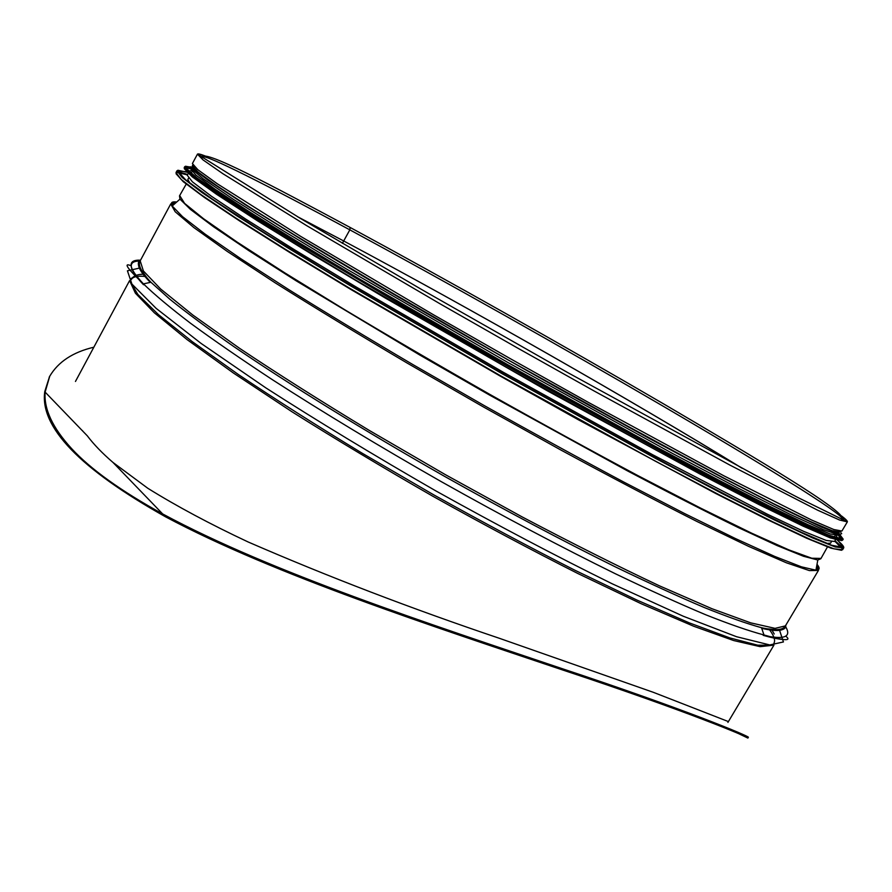 <?xml version="1.0" encoding="UTF-8"?>
<svg xmlns="http://www.w3.org/2000/svg" width="892" height="892" viewBox="0 0 892 892"><rect width="100%" height="100%" fill="white"/><g stroke="black" fill="none" stroke-linecap="round" stroke-linejoin="round"><path stroke-width="1.34" d="M188.58 178.11L187.844 179.482L190.208 183.607M826.828 543.44L830.597 543.128L831.389 541.801M188.346 173.182L187.242 175.233L192.382 181.812L211.605 196.363L245.646 219.064L294.137 249.537L355.462 286.588L503.088 372.142L652.453 454.619L766.897 513.982L803.893 531.454L826.26 540.452L834.544 541.466L835.737 539.459M191.278 170.562L189.505 171.019L190.085 172.803M835.982 537.787L836.997 537.352L836.473 535.601M192.259 168.398L191.691 168.398M190.687 168.822L195.961 175.144L215.351 189.427L249.526 211.895L298.173 242.156L359.621 279.073L507.403 364.527L656.757 447.182L720.045 480.844L771.034 506.957L807.907 524.686L830.129 533.94L838.268 535.211M192.806 164.875L192.404 165.622L197.756 171.81L217.213 185.96L251.477 208.315L300.191 238.476L361.695 275.305L509.555 360.702L658.92 443.458L722.163 477.22L773.108 503.445L809.914 521.296L832.069 530.684L840.13 532.089L840.565 531.364M204.736 155.955C200.823 154.494 198.671 154.06 198.292 154.639L198.292 154.639C198.671 154.06 200.823 154.494 204.736 155.955M846.363 521.508L846.508 521.374C846.809 520.75 845.337 519.144 842.059 516.535C845.337 519.144 846.809 520.75 846.508 521.374L846.363 521.508M82.488 430.646L82.9 431.26L82.488 430.646M119.706 469.415L120.554 470.084L119.706 469.415M298.051 217.012L343.71 240.985L342.372 243.338L349.831 229.846L350.11 227.438L349.363 227.036L350.11 227.438C268.815 183.852 205.517 150.257 202.406 156.903C204.792 153.647 269.016 186.183 349.831 229.846L350.11 227.438C445.978 279.33 563.9 345.75 664.15 404.21C763.084 462.446 845.605 511.328 842.449 519.021L841.546 519.255M297.471 216.667L343.699 240.985L349.831 229.846C445.387 281.493 562.874 347.668 662.7 405.938C761.344 463.561 842.739 513.792 842.449 519.021M841.635 516.022C845.783 519.211 847.69 521.162 847.355 521.876L841.903 531.019L833.864 529.547L811.698 520.069L723.78 475.759L587.85 402.102L510.614 358.84L433.746 314.921L300.604 236.335L217.347 183.808L197.812 169.681L192.404 163.548L197.444 154.171C197.879 153.513 200.533 154.149 205.394 156.055M49.495 376.68L44.778 391.566C39.649 427.045 79.979 468.835 165.756 516.936C275.059 575.106 433.902 626.574 562.897 670.07C686.773 711.102 748.533 737.115 747.886 738.085L748.377 737.26C749.057 736.234 686.584 709.898 561.324 668.376C431.081 624.445 271.369 572.541 162.667 513.937C120.911 490.935 90.549 469.136 71.572 448.565C52.639 427.892 43.819 409.082 45.124 392.112L49.729 376.246C58.236 361.817 72.943 352.139 93.838 347.2M45.124 392.112L87.304 435.831C93.771 444.406 102.335 453.281 112.994 462.457L147.894 488.337C176.716 506.243 210.122 524.117 248.121 541.968C328.033 576.667 411.836 608.79 499.531 638.349L653.479 692.37L728.396 721.583M747.886 738.085L739.769 734.205M843.821 520.337L843.185 518.163M187.42 174.899L177.575 172.557M176.07 173.784L183.328 181.756L204.502 197.545L240.16 221.316L289.933 252.592L352.128 290.223L500.702 376.368L578.083 419.619L715.351 493.287L767.789 519.835L806.535 538.166L830.976 548.167L841.535 550.286M841.825 548.368L834.745 541.132M187.621 174.52C182.47 172.714 178.991 171.888 177.174 172.056M176.995 170.751L182.381 177.374L202.194 192.271L237.183 215.608L287.079 246.961L350.233 285.15L502.43 373.358L656.401 458.365L721.65 492.83L774.223 519.445L812.244 537.419L835.224 546.729L843.676 547.933L835.157 546.941L812.166 537.753L774.133 519.835L721.539 493.243L656.256 458.778L502.185 373.748L349.943 285.485L286.778 247.274L236.893 215.886L201.938 192.505L182.236 177.541L176.995 170.751L175.992 172.624L181.188 179.493L200.845 194.545L235.756 217.994L285.596 249.437L348.716 287.692L500.914 375.989L654.984 460.963L720.29 495.372L772.918 521.898L810.995 539.738L834.02 548.848L842.583 549.762L843.676 547.933C844.245 546.763 842.003 544.064 836.941 539.816M842.461 548.457C841.658 546.818 839.16 544.254 834.957 540.764M187.42 172.334L177.887 170.238M186.907 171.855L177.441 170.718L185.547 179.727L213.355 199.808L261.612 231.073L328.958 272.361C382.289 304.183 440.113 337.834 502.419 373.324L594.094 424.458L678.299 470.017L748.377 506.466L800.035 531.732L831.567 545.224L843.464 547.532L837.621 540.006M193.174 169.558L192.293 169.268M190.721 168.766L185.023 167.796M184.276 168.677L192.36 176.939L216.555 194.289L257.498 220.826L314.374 255.848L384.664 297.683L547.097 390.685L699.629 473.83L759.025 504.593L802.934 526.057L830.352 537.921L841.68 540.63L838.302 535.155M837.064 534.052L836.361 533.461M193.006 169.045L191.858 168.666M190.933 168.365L184.733 167.306M184.744 166.648L190.23 172.925L209.977 187.398L244.709 210.211L294.137 240.963L356.599 278.494L506.924 365.419L658.831 449.479L723.156 483.687L774.97 510.213L812.411 528.231L834.99 537.709L843.196 539.181L834.923 537.921L812.344 528.566L774.88 510.603L723.044 484.1L658.675 449.891L506.678 365.798L428.717 321.209L293.836 241.264L244.419 210.479L209.731 187.632L190.085 173.093L184.744 166.648L184.187 167.696L189.494 174.185L209.118 188.758L243.784 211.649L293.178 242.468L355.629 280.055L505.976 367.047L657.973 451.107L774.211 511.752L811.687 529.67L834.288 538.991L842.583 540.195L843.196 539.181L839.461 534.096M838.424 534.944L842.594 539.548L838.536 534.765M837.811 534.13L836.886 533.338M191.022 167.228L185.491 166.235M190.643 166.815L185.402 167.573L197.043 178.01L227.259 198.849L276.42 230.013L342.907 270.309C394.81 301.039 450.605 333.363 510.291 367.292L597.963 416.241L678.622 460.071L746.247 495.595L796.902 520.861L828.891 535.2L842.472 539.036L839.227 533.494M194.445 166.726L190.743 168.153L203.276 178.846L233.537 199.462L281.772 229.891L346.408 268.96L508.384 362.776L672.233 453.303L739.011 488.582L789.933 514.26L823.193 529.58L838.814 534.81L838.123 530.907M192.951 164.607L192.951 167.93L208.293 179.972L240.115 201.202L288.417 231.396L426.264 313.137L507.481 359.61L589.266 405.414L731.395 482.148L782.908 508.451L818.321 525.265L837.343 532.669L840.911 531.364M773.409 645.184L760.107 646.655L733.592 640.523L693.686 626.24L641.158 603.717L577.949 573.556C531.409 550.052 483.051 524.284 432.865 496.264C383.002 467.676 336.005 439.488 291.885 411.714L233.481 373.068L187.119 339.64L154.327 312.791L135.417 293.223L129.819 281.058M130.355 279.163L134.045 276.487M842.606 518.04L843.297 519.512L842.594 519.757M201.703 157.159L201.547 156.423L203.164 156.267M821.03 558.414L811.765 558.225L788.829 549.873L751.588 533.148L700.621 508.117L637.769 475.536C590.905 450.516 541.756 423.566 490.344 394.677C439.098 365.475 390.685 337.243 345.104 309.948L284.804 272.863L237.094 242.066L203.577 218.752L184.611 203.398L179.671 195.549M820.896 558.648L817.808 559.998L803.536 556.285L777.043 545.547L738.23 527.529C706.497 511.986 669.68 493.153 627.778 471.043L489.976 395.312L419.82 355.049L296.222 280.846L248.79 250.619L213.355 226.635L190.509 209.453L179.972 199.128L179.537 195.794M817.016 564.302C820.116 568.159 819.748 570.122 815.935 570.2L801.451 566.833L774.613 556.374L735.331 538.512L684.387 513.446L623.553 481.936C578.919 458.131 532.468 432.676 484.189 405.559L413.297 364.817C367.56 337.912 325.993 312.813 288.595 289.51L240.873 258.758L205.327 234.284L182.537 216.678L172.201 205.996C170.294 202.685 171.788 201.358 176.694 202.027M818.12 567.847L818.432 570.423L809.434 570.601L786.365 562.785L748.7 546.417L697.02 521.508C656.133 500.858 610.63 476.964 560.522 449.824L483.408 406.942L406.919 362.921C357.848 333.942 313.939 307.249 275.182 282.842L227.204 251.377L193.787 227.516L175.2 211.761L170.718 203.967L173.093 202.897M827.631 546.618L820.852 558.726L817.808 559.998L815.935 570.2L818.432 570.423L785.395 625.894L775.07 628.358L750.729 622.861L711.961 608.723L659.389 585.81C618.056 566.342 572.296 543.373 522.11 516.892L445.164 474.533L369.221 430.39C320.674 401.01 277.412 373.625 239.435 348.214L192.728 314.954L160.638 289.008L143.389 270.967L140.189 260.854C137.658 264.913 141.237 272.049 150.938 282.262C138.996 270.042 135.539 262.672 140.546 260.174C127.043 259.628 127.991 267.533 143.422 283.868C154.439 294.561 170.16 307.707 190.576 323.294C213.667 340.198 240.963 359.019 272.461 379.747C323.194 412.438 379.423 446.39 441.172 481.591C503.133 516.39 561.202 547.108 615.357 573.746C649.343 590.069 679.537 603.773 705.918 614.856C729.79 624.333 749.157 631.034 763.998 634.97L761.5 627.7C746.849 623.686 727.772 616.963 704.267 607.519C678.321 596.514 648.64 582.944 615.246 566.833C562.072 540.552 505.062 510.335 444.227 476.172C364.493 430.869 289.32 384.452 234.139 346.798C208.249 328.758 186.841 312.925 169.904 299.288L150.938 282.262L143.422 283.868C127.155 268.369 123.051 262.337 131.102 265.783M785.796 625.236C786.22 630.822 778.125 631.648 761.5 627.7C775.248 630.756 783.221 630.153 785.395 625.894M779.274 629.384L783.432 641.95L769.774 644.938L736.491 636.698L683.283 616.238L612.057 583.725C556.809 556.485 498.082 525.544 435.887 490.923C374.172 455.444 317.418 421.046 265.604 387.719L201.057 343.398L156.111 308.342L131.904 284.057L127.433 270.8L140.345 267.89M773.085 645.172L757.754 645.195L729.868 637.925L689.393 622.906L637.144 600.171L575.028 570.3C529.58 547.22 482.46 522.065 433.679 494.815L362.386 453.337C316.649 425.584 275.383 399.36 238.588 374.673L192.193 341.603L158.475 314.642L137.881 294.483L129.998 281.337M769.35 629.529C774.022 635.717 775.549 640.289 773.944 643.232M143.746 274.234C137.301 274.19 133.12 275.985 131.224 279.597C132.919 276.71 137.624 275.661 145.329 276.475M785.272 626.095C792.051 636.955 784.704 640.032 763.206 635.349C771.234 637.646 777.869 639.04 783.12 639.542M143.5 284.738C128.415 268.726 127.277 260.843 140.077 261.066M784.815 626.697C784.09 631.146 776.397 631.692 761.723 628.325L776.363 629.641M141.627 270.521L150.324 282.396C139.854 271.547 136.353 264.668 139.799 261.757M816.648 566.275L817.596 569.932M171.576 204.424L175.189 203.354M816.86 565.16C818.834 568.003 818.533 569.598 815.979 569.955M172.379 205.829C171.364 203.454 172.58 202.373 176.036 202.607M742.256 468.311C634.245 401.879 468.88 307.695 343.71 240.985C468.646 307.606 633.621 401.567 741.653 467.999M202.674 157.795L202.406 156.903M847.355 521.876L839.528 520.014L817.574 510.157L730.002 465.145L594.206 391.03L516.936 347.679L439.979 303.771L306.502 225.542L222.822 173.661L203.053 159.913L197.444 154.171L300.671 218.585L422.986 290.301L567.836 372.644L756.472 475.871L798.608 497.881L847.355 521.876M833.909 537.575L835.202 535.401M836.105 533.884L836.506 533.204M190.899 173.784L192.103 171.554M192.928 170.004L193.308 169.302M177.207 172.123L187.51 174.743M842.383 548.457L834.834 540.987M836.618 537.987L836.997 537.352M189.149 171.677L189.505 171.019M184.744 167.35L190.832 168.543M192.059 168.956L193.263 169.38M837.443 534.096L836.462 533.282M193.452 165.689L191.156 167.361L208.115 180.284L245.668 204.982L303.704 240.862L379.524 286.009C437.381 319.76 497.546 354.18 560.031 389.258L648.339 437.927L724.705 478.792L783.577 509.009L822.156 527.373L840.097 534.23L841.669 533.706L841.189 532.914M129.563 280.645L75.463 381.453M773.899 645.195L727.917 722.409M841.713 516.134L843.029 519.958M201.302 156.892L205.26 156.044M188.056 180.886L187.632 181.633M186.383 183.819L179.504 195.861L179.972 199.128L172.201 205.996L170.718 203.967L140.189 260.854M829.281 543.674L828.869 544.421M785.841 636.219C792.542 641.56 782.474 640.311 763.998 634.97M771.747 629.719L774.234 633.989M112.994 462.457L162.667 513.937M49.718 376.234L49.261 377.104"/></g></svg>
